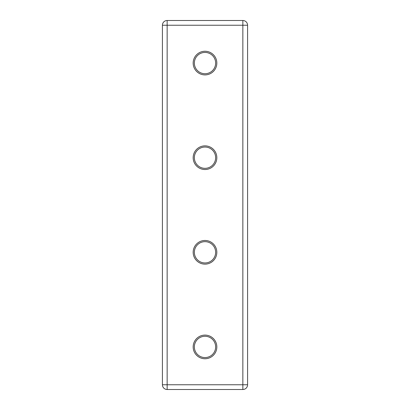 <?xml version="1.0" encoding="UTF-8"?>
<svg xmlns="http://www.w3.org/2000/svg" width="410" height="410" viewBox="0 0 410 410"><rect width="100%" height="100%" fill="white"/><g stroke="black" fill="none" stroke-linecap="round" stroke-linejoin="round"><path stroke-width="0.31" stroke-dasharray="2.05 1.54" d="M205 335.098A11.828 11.828 0 0 0 193.171 346.921A11.828 11.828 0 0 0 205 358.75A11.828 11.828 0 0 0 216.828 346.921A11.828 11.828 0 0 0 205 335.098M205 357.566A10.645 10.645 0 0 1 194.355 346.921A10.645 10.645 0 0 1 205 336.277A10.645 10.645 0 0 1 215.645 346.921A10.645 10.645 0 0 1 205 357.566M205 240.48A11.828 11.828 0 0 0 193.171 252.309A11.828 11.828 0 0 0 205 264.132A11.828 11.828 0 0 0 216.828 252.309A11.828 11.828 0 0 0 205 240.48M205 262.954A10.645 10.645 0 0 1 194.355 252.309A10.645 10.645 0 0 1 205 241.664A10.645 10.645 0 0 1 215.645 252.309A10.645 10.645 0 0 1 205 262.954M205 145.868A11.828 11.828 0 0 0 193.171 157.691A11.828 11.828 0 0 0 205 169.52A11.828 11.828 0 0 0 216.828 157.691A11.828 11.828 0 0 0 205 145.868M205 168.336A10.645 10.645 0 0 1 194.355 157.691A10.645 10.645 0 0 1 205 147.047A10.645 10.645 0 0 1 215.645 157.691A10.645 10.645 0 0 1 205 168.336M205 51.25A11.828 11.828 0 0 0 193.171 63.078A11.828 11.828 0 0 0 205 74.902A11.828 11.828 0 0 0 216.828 63.078A11.828 11.828 0 0 0 205 51.25M205 73.723A10.645 10.645 0 0 1 194.355 63.078A10.645 10.645 0 0 1 205 52.434A10.645 10.645 0 0 1 215.645 63.078A10.645 10.645 0 0 1 205 73.723M242.848 20.5L167.152 20.5A4.73 4.73 0 0 0 162.421 25.23L162.421 384.77A4.73 4.73 0 0 0 167.152 389.5L242.848 389.5A4.73 4.73 0 0 0 247.578 384.77L247.578 25.23A4.73 4.73 0 0 0 242.848 20.5"/><path stroke-width="0.61" d="M205 358.75A11.828 11.828 0 0 1 193.171 346.921A11.828 11.828 0 0 1 205 335.098A11.828 11.828 0 0 1 216.828 346.921A11.828 11.828 0 0 1 205 358.75M205 336.277A10.645 10.645 0 0 0 194.355 346.921A10.645 10.645 0 0 0 205 357.566A10.645 10.645 0 0 0 215.645 346.921A10.645 10.645 0 0 0 205 336.277M205 264.132A11.828 11.828 0 0 1 193.171 252.309A11.828 11.828 0 0 1 205 240.48A11.828 11.828 0 0 1 216.828 252.309A11.828 11.828 0 0 1 205 264.132M205 241.664A10.645 10.645 0 0 0 194.355 252.309A10.645 10.645 0 0 0 205 262.954A10.645 10.645 0 0 0 215.645 252.309A10.645 10.645 0 0 0 205 241.664M205 169.52A11.828 11.828 0 0 1 193.171 157.691A11.828 11.828 0 0 1 205 145.868A11.828 11.828 0 0 1 216.828 157.691A11.828 11.828 0 0 1 205 169.52M205 147.047A10.645 10.645 0 0 0 194.355 157.691A10.645 10.645 0 0 0 205 168.336A10.645 10.645 0 0 0 215.645 157.691A10.645 10.645 0 0 0 205 147.047M205 74.902A11.828 11.828 0 0 1 193.171 63.078A11.828 11.828 0 0 1 205 51.25A11.828 11.828 0 0 1 216.828 63.078A11.828 11.828 0 0 1 205 74.902M205 52.434A10.645 10.645 0 0 0 194.355 63.078A10.645 10.645 0 0 0 205 73.723A10.645 10.645 0 0 0 215.645 63.078A10.645 10.645 0 0 0 205 52.434M162.421 384.77L162.421 25.23A4.73 4.73 0 0 1 167.152 20.5L242.848 20.5A4.73 4.73 0 0 1 247.578 25.23L247.578 384.77A4.73 4.73 0 0 1 242.848 389.5L167.152 389.5A4.73 4.73 0 0 1 162.421 384.77A4.73 4.73 0 0 0 167.152 389.5L167.152 384.77L242.848 384.77L242.848 25.23L167.152 25.23L167.152 384.77L162.421 384.77M242.848 20.5A4.73 4.73 0 0 1 247.578 25.23L242.848 25.23L242.848 20.5M162.421 25.23A4.73 4.73 0 0 1 167.152 20.5L167.152 25.23L162.421 25.23M247.578 384.77A4.73 4.73 0 0 1 242.848 389.5L242.848 384.77L247.578 384.77"/></g></svg>
